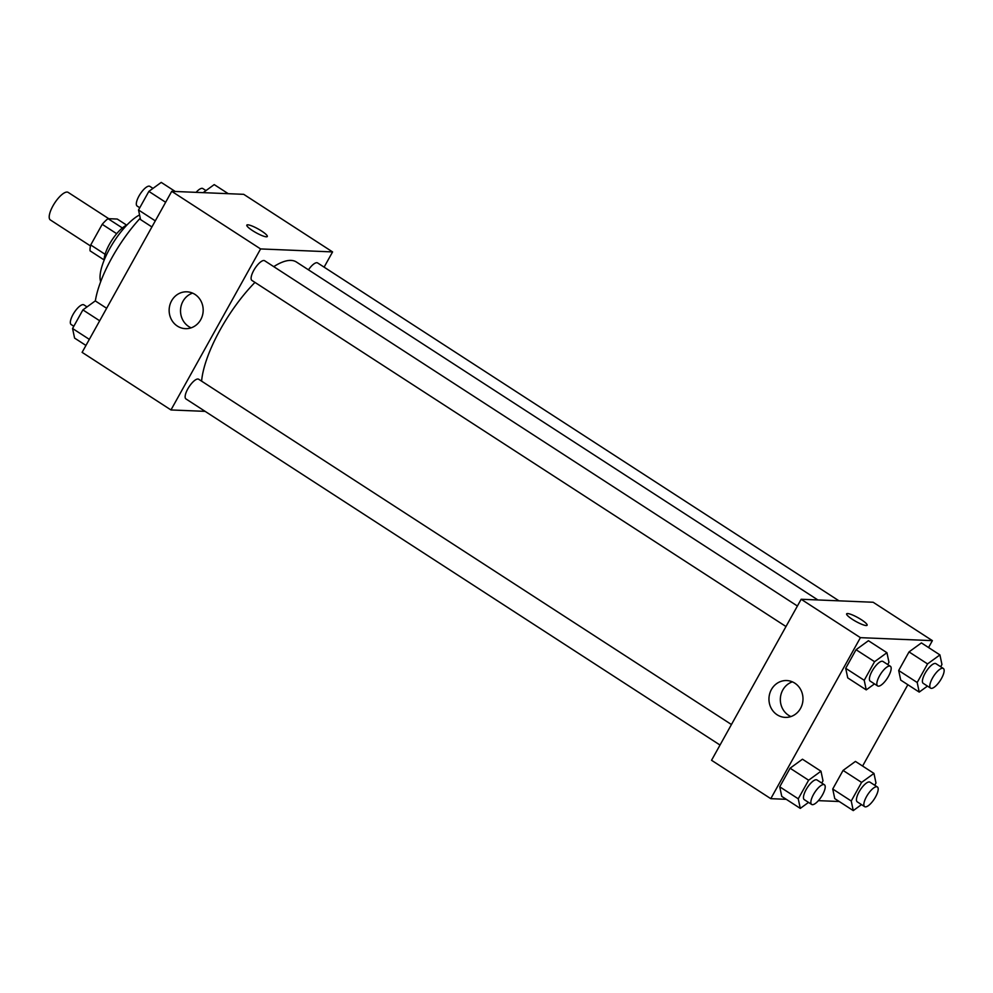 <?xml version="1.0" encoding="UTF-8"?>
<svg xmlns="http://www.w3.org/2000/svg" width="993" height="993" viewBox="0 0 993 993"><rect width="100%" height="100%" fill="white"/><g stroke="black" fill="none" stroke-linecap="round" stroke-linejoin="round"><path stroke-width="1.49" d="M108.746 218.683L68.169 192.394A16.409 5.536 122.9 0 0 54.603 203.143A16.409 5.536 122.9 0 0 50.32 219.925L90.487 245.954M105.084 254.282L90.723 244.973L102.217 224.319A22.268 7.51 122.9 0 1 108.014 218.659L117.248 219.043L126.67 225.15M90.723 244.973A22.268 7.51 122.9 0 0 90.09 250.857L104.116 259.943M104.116 260.24A23.435 7.907 -57.1 0 1 111.849 240.244A23.435 7.907 -57.1 0 1 126.943 225.026M116.677 233.69L102.217 224.319M122.362 227.956L108.014 218.659M100.678 281.664A42.178 14.237 -57.1 0 1 110.868 246.624A42.178 14.237 -57.1 0 1 139.566 214.935M95.34 300.953A74.996 25.297 -57.1 0 1 140.249 218.175M205.141 411.363L170.97 409.948L82.109 352.354L171.727 191.339L243.719 194.33L332.581 251.924L324.103 267.154M252.57 230.624A11.717 2.16 -150.9 0 1 246.823 225.113A11.717 2.16 -150.9 0 1 258.118 228.936A11.717 2.16 -150.9 0 1 267.303 236.52A11.717 2.16 -150.9 0 1 252.57 230.624M170.97 409.948L260.588 248.933L171.727 191.339M260.588 248.933L332.581 251.924M267.303 236.52A11.717 2.16 29.1 0 0 258.106 228.936A11.717 2.16 29.1 0 0 246.823 225.126M171.603 300.805A18.433 17.018 92.4 0 1 186.932 291.818A18.433 17.018 92.4 0 1 203.168 310.946A18.433 17.018 92.4 0 1 185.393 328.658A18.433 17.018 92.4 0 1 171.603 300.805M192.568 293.121A18.433 17.018 -87.6 0 0 182.973 301.276A18.433 17.018 -87.6 0 0 191.128 327.827M731.444 724.53L198.674 379.252A11.717 3.96 122.9 0 0 197.905 379.016A11.717 3.96 122.9 0 0 188.372 387.915A11.717 3.96 122.9 0 0 185.927 398.913L720.024 745.048M838.986 600.827L317.623 262.946A11.717 3.96 122.9 0 0 308.463 269.823M797.404 606.015L264.635 260.737A11.717 3.96 122.9 0 0 254.953 268.42A11.717 3.96 122.9 0 0 251.899 280.411L785.984 626.533M817.872 599.958L296.435 262.028A82.121 27.705 122.9 0 0 273.745 266.645M254.965 282.397A82.121 27.705 122.9 0 0 201.604 381.151M786.257 799.315L770.791 798.67L711.547 760.278L801.165 599.263L873.145 602.255L932.39 640.646L928.554 647.548M862.594 766.05L907.85 684.723M802.468 759.211L790.093 768.21L779.741 786.804L781.764 796.398L779.741 786.804L790.093 768.21L802.468 759.211L820.975 771.213L822.998 780.808L821.757 783.055M868.428 640.708L856.053 649.707L845.701 668.301L847.737 677.896L845.701 668.301L856.053 649.707L868.428 640.708L886.935 652.711L888.958 662.306L887.717 664.54M921.405 642.905L909.029 651.904L898.69 670.498L900.713 680.093L898.69 670.498L909.029 651.904L921.405 642.905L939.924 654.908L941.947 664.503L940.694 666.75M839.234 801.512L818.406 800.643M770.791 798.67L860.41 637.655L932.39 640.646M834.753 798.608L832.73 789.013L834.753 798.608L853.26 810.598L851.237 801.003L861.589 782.41L873.964 773.423L875.987 783.018L874.734 785.252M843.069 770.419L832.73 789.013L843.069 770.419L855.445 761.42L843.069 770.419L861.589 782.41M777.159 714.799A18.433 17.018 92.4 0 1 769.687 693.735A18.433 17.018 92.4 0 1 786.741 680.553A18.433 17.018 92.4 0 1 802.977 699.668A18.433 17.018 92.4 0 1 785.215 717.38A18.433 17.018 92.4 0 1 777.159 714.799M860.41 637.655L801.165 599.263M867.112 625.242A11.717 2.16 29.1 0 0 859.69 618.676A11.717 2.16 29.1 0 0 847.625 613.55A11.717 2.16 -150.9 0 1 859.702 618.676A11.717 2.16 -150.9 0 1 867.112 625.242A11.717 2.16 -150.9 0 1 855.829 621.419A11.717 2.16 -150.9 0 1 846.644 613.835A11.717 2.16 -150.9 0 1 847.625 613.537A11.717 2.16 29.1 0 0 846.644 613.848M792.389 681.843A18.433 17.018 -87.6 0 0 780.461 697.272A18.433 17.018 -87.6 0 0 788.541 715.27A18.433 17.018 -87.6 0 0 790.937 716.561M808.525 802.406L800.284 808.401L798.26 798.806L808.612 780.213L820.975 771.213M824.413 784.768L817.003 779.977A11.717 3.96 122.9 0 0 807.309 787.66A11.717 3.96 122.9 0 0 804.256 799.638L811.666 804.442A11.717 3.96 122.9 0 0 812.435 804.665A11.717 3.96 122.9 0 0 821.968 795.778A11.717 3.96 122.9 0 0 824.413 784.768A11.717 3.96 122.9 0 0 814.719 792.451A11.717 3.96 122.9 0 0 811.666 804.442M800.284 808.401L781.764 796.398M798.26 798.806L779.741 786.804M808.612 780.213L790.093 768.21M874.485 683.892L866.244 689.887L864.22 680.292L874.572 661.698L886.935 652.711M890.373 666.266L882.963 661.462A11.717 3.96 122.9 0 0 873.269 669.145A11.717 3.96 122.9 0 0 870.216 681.136L877.626 685.927A11.717 3.96 122.9 0 0 878.395 686.163A11.717 3.96 122.9 0 0 887.928 677.276A11.717 3.96 122.9 0 0 890.373 666.266A11.717 3.96 122.9 0 0 880.679 673.949A11.717 3.96 122.9 0 0 877.626 685.927M866.244 689.887L847.737 677.896M864.22 680.292L845.701 668.301M874.572 661.698L856.053 649.707M861.502 804.603L853.26 810.598M877.39 786.977L869.98 782.174A11.717 3.96 122.9 0 0 860.298 789.857A11.717 3.96 122.9 0 0 857.244 801.847L864.642 806.639A11.717 3.96 122.9 0 0 865.412 806.875A11.717 3.96 122.9 0 0 874.945 797.987A11.717 3.96 122.9 0 0 877.39 786.977A11.717 3.96 122.9 0 0 867.696 794.661A11.717 3.96 122.9 0 0 864.642 806.639M873.964 773.423L855.445 761.42M851.237 801.003L832.73 789.013M927.462 686.101L919.22 692.096L917.197 682.501L927.549 663.907L939.924 654.908M943.35 668.463L935.94 663.672A11.717 3.96 122.9 0 0 926.258 671.355A11.717 3.96 122.9 0 0 923.205 683.333L930.602 688.137A11.717 3.96 122.9 0 0 931.372 688.36A11.717 3.96 122.9 0 0 940.905 679.473A11.717 3.96 122.9 0 0 943.35 668.463A11.717 3.96 122.9 0 0 933.656 676.146A11.717 3.96 122.9 0 0 930.602 688.137M919.22 692.096L900.713 680.093M917.197 682.501L898.69 670.498M927.549 663.907L909.029 651.904M85.944 345.452L74.587 338.092L72.563 328.497L82.903 309.903L95.278 300.904L106.648 308.277M89.333 339.37L72.563 328.497M99.685 320.776L82.903 309.903M87.036 306.899L83.896 304.863A11.717 3.96 122.9 0 0 74.202 312.547A11.717 3.96 122.9 0 0 71.148 324.537L73.805 326.25M151.917 226.95L140.547 219.577L138.523 209.982L148.863 191.388L161.238 182.402L175.264 191.488M155.305 220.868L138.523 209.982M165.645 202.274L148.863 191.388M152.996 188.397L149.856 186.361A11.717 3.96 122.9 0 0 140.174 194.045A11.717 3.96 122.9 0 0 137.108 206.023L139.765 207.748M203.155 192.642L214.215 184.599L228.241 193.685M205.973 190.594L202.845 188.558A11.717 3.96 122.9 0 0 196.093 192.357"/></g></svg>
